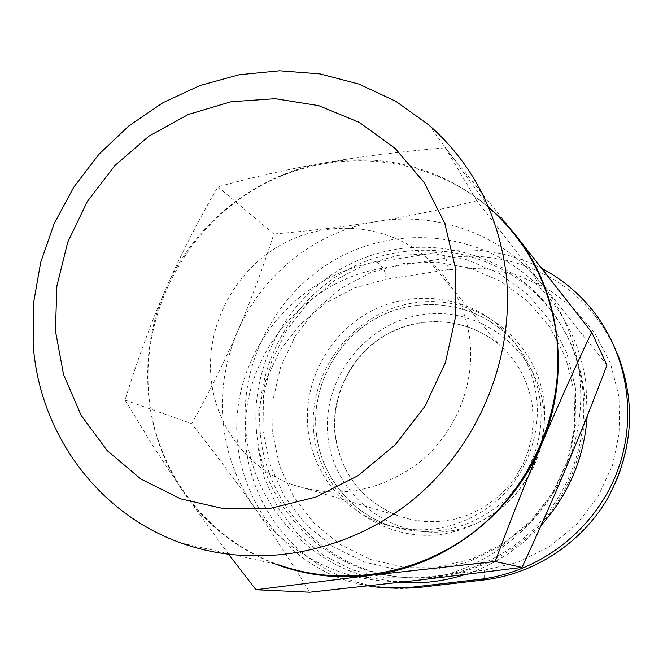 <?xml version="1.0" encoding="UTF-8"?>
<svg xmlns="http://www.w3.org/2000/svg" width="663" height="663" viewBox="0 0 663 663"><rect width="100%" height="100%" fill="white"/><g stroke="black" fill="none" stroke-linecap="round" stroke-linejoin="round"><path stroke-width="0.5" stroke-dasharray="3.31 2.49" d="M587.178 416.157L585.968 383.148C580.738 346.749 565.92 315.439 541.514 289.217C491.25 236.045 408.856 222.975 344.395 254.749C279.819 286.441 239.061 358.874 245.816 430.436C251.592 499.032 302.635 561.08 371.106 577.788L399.333 582.404M464.813 574.63C494.333 564.967 519.775 548.533 541.141 525.345M606.968 365.172L542.624 284.883L476.821 200.715C442.047 209.384 408.914 216.287 377.404 221.417C345.846 226.58 311.337 230.774 273.86 234.014C262.507 269.311 250.465 301.657 237.752 331.052C262.167 274.068 316.408 231.114 377.404 221.417C433.329 211.994 493.164 231.238 532.662 273.371L542.624 284.883C562.448 310.168 574.639 339.125 579.205 371.752C583.357 404.496 579.039 436.387 566.243 467.44C541.124 528.51 481.454 573.371 417.574 580.291C395.877 582.76 374.628 581.376 353.818 576.139C312.273 564.951 279.189 542.168 254.584 507.792L254.31 507.394C236.525 481.57 226.124 453.044 223.108 421.801C220.398 390.565 225.213 360.457 237.553 331.5L237.752 331.052L237.553 331.5C224.848 360.887 209.583 391.609 191.756 423.674C215.127 453.351 235.978 481.263 254.31 507.394L254.584 507.792C272.874 533.864 291.272 562.009 309.778 592.208M575.467 387.814L576.072 424.113L568.456 459.89L552.967 493.197L530.433 522.237L502.073 545.434L469.445 561.578L434.331 569.873L398.612 569.965L364.144 561.984L332.669 546.453L305.734 524.292L284.576 496.703L270.139 465.119L263.012 431.116L263.443 396.325L271.333 362.388L286.275 330.862L307.566 303.215L334.21 280.739L364.998 264.496L398.521 255.305L433.204 253.697L467.398 259.855L499.413 273.595L527.599 294.372L550.472 321.24L566.741 352.915L575.467 387.814M181.223 543.038L278.932 564.876C205.729 539.234 154.454 469.238 148.653 393.292C141.774 310.698 186.833 226.887 259.407 186.444C331.906 146.034 426.483 153.385 489.775 208.414L428.911 125.034M469.827 339.241C465.26 305.858 450.683 278.51 426.077 257.194C386.007 223.373 326.37 219.088 280.474 245.136C234.545 271.2 206.234 324.845 210.991 377.189C214.994 424.693 246.793 467.904 291.621 484.38C336.787 499.43 379.369 492.087 419.364 462.36C455.58 432.997 475.272 384.697 469.827 339.241M307.922 428.364C303.215 381.855 328.475 334.343 369.631 312C410.762 289.64 464.1 294.894 499.314 326.039C520.065 344.835 532.455 368.413 536.475 396.789C541.456 436.246 524.839 477.924 493.744 503.49C459.426 529.422 422.348 536.185 382.501 523.787C341.602 509.748 311.917 471.028 307.922 428.364M256.564 432.011C250.034 363.664 288.778 294.422 350.354 263.932C411.831 233.359 490.504 245.426 538.895 295.739C562.862 321.066 577.382 351.431 582.462 386.844C589.564 440.97 568.224 498.46 526.903 535.406C485.457 572.227 426.914 586.191 375.324 572.733C310.433 556.29 262.15 497.258 256.564 432.011M260.352 433.469C253.838 365.669 292.275 296.974 353.362 266.75C414.358 236.451 492.418 248.459 540.42 298.383C564.196 323.511 578.6 353.628 583.639 388.742C590.692 442.42 569.534 499.421 528.568 536.052C487.471 572.559 429.409 586.407 378.233 573.056C313.848 556.746 265.913 498.203 260.352 433.469M272.7 433.229L279.612 466.048L293.593 496.521L314.038 523.124L340.069 544.489L370.451 559.456L403.709 567.138L438.16 567.031L472.015 559.033L503.457 543.469L530.781 521.11L552.494 493.139L567.412 461.042L574.755 426.574L574.166 391.584L565.771 357.929L550.091 327.373L528.038 301.433L500.855 281.361L469.968 268.059L436.967 262.084L403.477 263.592L371.106 272.427L341.37 288.082L315.646 309.77L295.093 336.448L280.681 366.879L273.081 399.648L272.7 433.229M368.429 585.885L359.122 584.02C283.706 566.6 231.636 492.394 237.122 416.621C242.094 340.765 302.436 273.761 377.156 262.009L440.696 251.957C476.158 246.586 509.946 252.122 542.052 268.565M488.656 206.881C440.605 167.88 386.239 153.136 325.55 162.642C255.827 174.352 193.869 223.912 165.642 289.283L165.418 289.797C136.769 354.854 142.91 433.602 183.121 491.581L183.436 492.029C206.632 525.237 237.395 549.279 275.733 564.155M183.121 491.581L153.037 446.083L125.05 400.054C137.216 360.44 150.675 323.685 165.418 289.797M165.642 289.283C180.435 255.404 197.847 221.251 217.895 186.833C253.44 176.971 289.325 168.908 325.55 162.642C361.733 156.41 401.662 151.471 445.329 147.832L514.753 233.981M228.71 554.459L183.436 492.029M125.05 400.054L191.756 423.674M217.895 186.833L273.86 234.014M445.329 147.832L476.821 200.715M532.464 406.983C528.875 381.731 517.67 360.887 498.849 344.462C468.186 318.389 422.472 314.428 387.341 333.887C352.194 353.338 330.804 394.145 334.956 434.033C340.442 473.059 361.36 500.275 397.725 515.69L411.64 519.726L426.069 521.665L440.688 521.45L455.191 519.063L469.255 514.546L482.565 507.999L494.822 499.546L505.745 489.385L515.101 477.725L522.676 464.838L528.295 451.006L531.834 436.536L533.234 421.751L532.464 406.983M316.176 432.011C311.519 386.413 336.265 339.829 376.634 317.958C416.969 296.063 469.288 301.267 503.822 331.823C524.176 350.263 536.326 373.385 540.27 401.19C545.16 439.859 528.9 480.675 498.435 505.712C464.813 531.104 428.472 537.718 389.388 525.56C349.277 511.803 320.13 473.838 316.176 432.011M313.831 432.806C319.491 493.852 378.125 542.409 440.696 534.461C467.506 530.127 490.927 518.449 510.941 499.43C535.555 473.017 547.737 436.602 543.975 401.165C536.243 338.188 474.534 293.046 414.068 302.883C353.478 311.825 307.267 371.852 313.831 432.806M327.953 436.329C321.721 379.253 365.023 323.022 421.792 314.759C478.437 305.643 536.135 348.017 543.345 406.875C551.425 465.608 505.438 524.823 446.845 531.403C388.361 538.862 333.348 493.504 327.953 436.329M448.354 269.617L386.164 279.314L354.423 287.933L325.251 303.273L299.999 324.555L279.819 350.768L265.639 380.678L258.139 412.9L257.716 445.934L264.454 478.23L278.112 508.223L298.118 534.411L323.585 555.461L353.329 570.213L385.899 577.813L419.646 577.763L484.172 570.205L517.869 562.299L549.121 546.9L576.246 524.781L597.761 497.093L612.488 465.318L619.665 431.19L618.944 396.532L610.441 363.2L594.694 332.917L572.625 307.209L545.458 287.303L514.629 274.101L481.719 268.15L448.354 269.617C447.583 263.874 446.68 260.095 445.635 258.28C499.057 249.545 556.365 269.891 591.902 312.099C602.385 324.456 610.822 338.163 617.212 353.23M419.057 587.451L419.091 587.443C419.994 586.531 420.176 583.307 419.646 577.763M386.927 587.899L365.628 584.509C291.488 567.404 240.205 494.482 245.542 420.002C250.365 345.44 309.696 279.595 383.173 268.117L445.635 258.28L440.696 251.957M386.164 279.314C385.418 273.612 384.424 269.882 383.173 268.117L377.156 262.009M589.523 306.596L591.902 312.099C629.311 356.18 640.168 421.461 618.057 476.937C595.863 532.372 542.458 573.114 484.048 579.918L484.048 579.918C484.728 579.031 484.777 575.791 484.172 570.205M353.818 576.139L371.106 577.788M291.621 484.38L397.725 515.69C361.592 500.408 340.757 473.299 335.221 434.364C331.003 394.485 352.501 353.454 387.714 334.011C422.911 314.569 468.351 318.588 498.849 344.462L426.077 257.194M382.501 523.787L389.388 525.56C349.293 511.869 320.138 473.647 316.276 432.135C311.511 386.869 336.406 339.647 376.99 317.884C417.267 296.179 469.114 301.284 503.822 331.823L499.314 326.039M540.42 298.383L538.895 295.739M378.233 573.056L375.324 572.733M484.048 579.918L419.091 587.443C400.982 589.506 383.164 588.529 365.628 584.509L359.122 584.02M532.662 273.371L541.514 289.217"/><path stroke-width="0.99" d="M399.333 582.404C421.469 584.062 443.29 581.476 464.813 574.63M541.141 525.345C568.962 494.001 584.31 457.603 587.178 416.157M33.15 343.749C38.81 431.828 96.757 513.237 181.223 543.038C256.258 570.031 347.52 553.895 414.019 498.899C480.368 443.779 516.129 353.868 505.678 270.67C497.233 211.273 471.642 162.725 428.911 125.034L395.753 101.282L359.031 84.118L319.906 73.9L279.571 70.792L239.194 74.745L199.903 85.544L162.791 102.79L128.821 125.937L98.911 154.305L73.825 187.107L54.242 223.456L40.692 262.382L33.573 302.842L33.15 343.749M489.775 208.414C526.679 241.249 548.84 283.076 556.274 333.895C565.522 405.06 535.364 481.313 478.868 527.963C422.24 574.506 343.998 588.106 278.932 564.876M55.435 330.87L56.869 286.109L67.667 242.351L87.284 201.577L114.79 165.626L148.968 136.122L188.284 114.475L230.989 101.754L275.137 98.696L318.646 105.624L359.371 122.415L395.214 148.462L424.229 182.623L444.757 223.315L455.531 268.498L455.796 315.795L445.412 362.653L424.842 406.469L395.198 444.807L358.144 475.57L315.762 497.101L270.413 508.347L224.566 508.877L180.659 498.849L140.887 479.017L107.174 450.591L81.035 415.162L63.565 374.587L55.435 330.87M542.052 268.565C560.21 278.162 576.031 290.842 589.523 306.596C627.588 351.324 638.709 417.806 616.134 474.393C593.493 530.939 538.969 572.484 479.515 579.363L413.364 587.028C398.239 588.761 383.255 588.379 368.429 585.885M275.733 564.155C305.701 575.335 337.011 579.089 369.656 575.426C443.166 567.387 512.317 515.284 541.489 444.5C571.705 374.089 560.136 290.129 514.753 233.981L502.322 219.776L488.656 206.881M514.753 233.981L591.678 332.262C573.628 370.518 556.903 407.927 541.489 444.5C526.099 481.065 510.651 520.065 495.162 561.511L369.656 575.426L255.993 589.739L228.71 554.459M495.162 561.511L522.021 567.404C538.323 532.14 553.066 498.816 566.243 467.44C579.429 436.055 593.004 401.96 606.968 365.172L591.678 332.262M255.993 589.739L309.778 592.208L417.574 580.291L522.021 567.404M617.212 353.23C636.488 402.831 633.115 451.52 607.093 499.314C580.995 543.544 534.005 574.05 483.924 579.943L419.057 587.451M413.364 587.028L418.933 587.468L386.927 587.899M479.515 579.363L484.023 579.926"/></g></svg>

